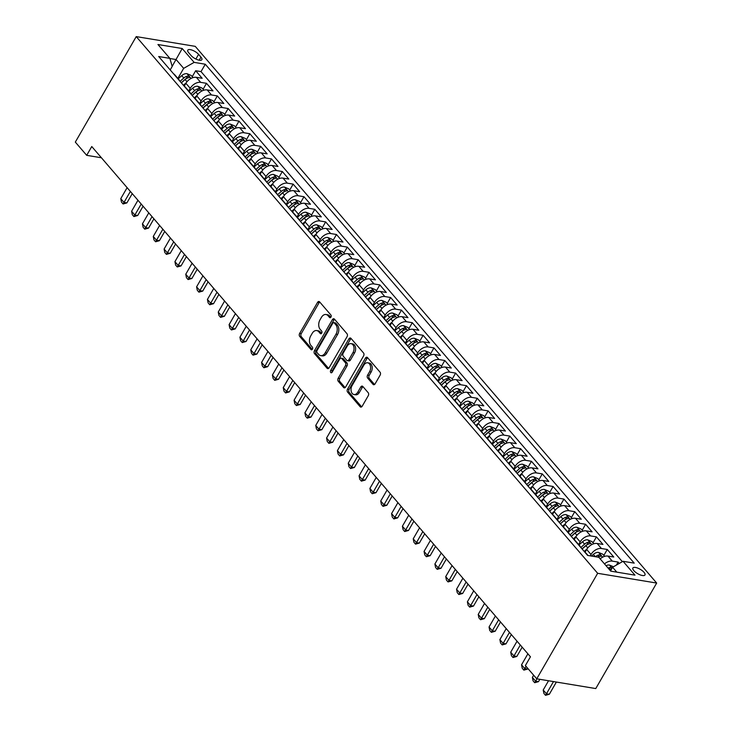 <?xml version="1.0" encoding="UTF-8"?>
<svg xmlns="http://www.w3.org/2000/svg" width="732" height="732" viewBox="0 0 732 732"><rect width="100%" height="100%" fill="white"/><g stroke="black" fill="none" stroke-linecap="round" stroke-linejoin="round"><path stroke-width="1.1" d="M330.965 317.102A1.501 1.007 -80.6 0 0 330.919 315.025L319.619 301.886A2.141 1.437 -80.6 0 0 318.969 301.502A2.141 1.437 -80.6 0 0 317.56 302.38L299.626 333.444A2.141 1.437 -80.6 0 0 299.69 336.409L310.99 349.548A1.501 1.007 -80.6 0 0 311.439 349.814A1.501 1.007 -80.6 0 0 312.427 349.201A1.501 1.007 -80.6 0 0 312.381 347.133L310.917 345.431A6.844 4.593 -80.6 0 1 310.707 335.951L312.198 333.362A6.844 4.593 -80.6 0 1 316.718 330.562A6.844 4.593 -80.6 0 1 318.795 331.797L320.25 333.49A1.501 1.007 -80.6 0 0 320.708 333.765A1.501 1.007 -80.6 0 0 321.696 333.152A1.501 1.007 -80.6 0 0 321.65 331.074L320.186 329.373A6.844 4.593 -80.6 0 1 319.976 319.893L321.467 317.304A6.844 4.593 -80.6 0 1 325.987 314.513A6.844 4.593 -80.6 0 1 328.064 315.739L329.519 317.441A1.501 1.007 -80.6 0 0 329.976 317.715A1.501 1.007 -80.6 0 0 330.965 317.102M644.032 572.323A6.972 2.535 30 0 0 637.728 568.096A6.972 2.535 30 0 0 632.887 567.986A6.972 2.535 30 0 0 633.821 570.631A6.972 2.535 30 0 0 640.116 574.858A6.972 2.535 30 0 0 644.965 574.968A6.972 2.535 30 0 0 644.032 572.323M373.036 384.355A2.141 1.437 -80.6 0 0 373.686 384.739A2.141 1.437 -80.6 0 0 375.095 383.87L380.128 375.15A2.141 1.437 -80.6 0 0 380.064 372.185L367.519 357.6A2.141 1.437 -80.6 0 0 366.869 357.216A2.141 1.437 -80.6 0 0 365.46 358.085L347.517 389.159A2.141 1.437 -80.6 0 0 347.59 392.114L360.135 406.708A2.141 1.437 -80.6 0 0 360.785 407.093A2.141 1.437 -80.6 0 0 362.194 406.223L368.269 395.692A2.141 1.437 -80.6 0 0 368.205 392.727L362.834 386.487A2.141 1.437 -80.6 0 0 362.184 386.103A2.141 1.437 -80.6 0 0 360.775 386.972L357.765 392.196A5.719 3.834 -80.6 0 1 353.986 394.53A5.719 3.834 -80.6 0 1 352.074 385.581L363.877 365.122A5.719 3.834 -80.6 0 1 367.656 362.788A5.719 3.834 -80.6 0 1 369.568 371.737L367.601 375.15A2.141 1.437 -80.6 0 0 367.665 378.115L373.036 384.355L374.418 384.584M136.234 36.6L75.323 142.1L86.687 155.33L91.765 146.537L530.444 656.787L525.375 665.58L536.748 678.811L597.66 573.302L136.234 36.6L195.252 46.354L656.677 583.056L597.66 573.302M347.069 336.693A2.141 1.437 -80.6 0 0 346.995 333.728L334.451 319.134A2.141 1.437 -80.6 0 0 333.801 318.749A2.141 1.437 -80.6 0 0 332.392 319.628L314.458 350.692A2.141 1.437 -80.6 0 0 314.522 353.657L327.067 368.251A2.141 1.437 -80.6 0 0 327.716 368.635A2.141 1.437 -80.6 0 0 329.125 367.757L347.069 336.693M350.985 338.367L363.53 352.961A2.141 1.437 -80.6 0 1 363.594 355.926L345.66 386.99A2.141 1.437 -80.6 0 1 344.25 387.868A2.141 1.437 -80.6 0 1 343.601 387.475L338.23 381.235A2.141 1.437 -80.6 0 1 338.166 378.27L345.44 365.671A2.141 1.437 -80.6 0 0 345.376 362.706L341.807 358.57A2.141 1.437 -80.6 0 0 341.167 358.186A2.141 1.437 -80.6 0 0 339.749 359.055L332.182 372.176A1.501 1.007 -80.6 0 1 331.193 372.789A1.501 1.007 -80.6 0 1 330.69 370.438L348.926 338.861A2.141 1.437 -80.6 0 1 350.335 337.983A2.141 1.437 -80.6 0 1 350.985 338.367M619.281 563.439L618.11 562.075L616.344 565.122M604.495 563.914A8.72 5.636 -40.7 0 1 612.281 561.115L607.953 556.073L613.773 557.034L607.276 549.476L603.845 555.423M590.221 555.863L591.008 554.49A8.72 5.636 -40.7 0 1 601.448 548.515L597.12 543.473L602.939 544.434L596.443 536.876L593.012 542.824M578.637 544.562L580.174 541.89A8.72 5.636 -40.7 0 1 590.623 535.916L586.286 530.874L592.106 531.835L585.609 524.277L582.178 530.224M567.803 531.963L569.35 529.3A8.72 5.636 -40.7 0 1 579.79 523.316L575.453 518.274L581.281 519.244L574.776 511.677L571.344 517.625M556.979 519.363L558.516 516.701A8.72 5.636 -40.7 0 1 568.956 510.716L564.628 505.675L570.448 506.645L563.951 499.078L560.511 505.025M546.145 506.764L547.682 504.101A8.72 5.636 -40.7 0 1 558.123 498.117L553.795 493.084L559.614 494.045L553.118 486.487L549.686 492.426M535.312 494.164L536.849 491.501A8.72 5.636 -40.7 0 1 547.289 485.517L542.961 480.485L548.78 481.446L542.284 473.888L538.853 479.826M524.478 481.564L526.024 478.902A8.72 5.636 -40.7 0 1 536.464 472.918L532.127 467.885L537.956 468.846L531.45 461.288L528.019 467.226M513.644 468.974L515.191 466.302A8.72 5.636 -40.7 0 1 525.631 460.327L521.294 455.286L527.122 456.246L520.626 448.689L517.185 454.636M502.82 456.375L504.357 453.703A8.72 5.636 -40.7 0 1 514.797 447.728L510.469 442.686L516.289 443.647L509.792 436.089L506.361 442.037M491.986 443.775L493.524 441.103A8.72 5.636 -40.7 0 1 503.964 435.128L499.636 430.087L505.455 431.047L498.959 423.489L495.527 429.437M481.153 431.175L482.69 428.504A8.72 5.636 -40.7 0 1 493.139 422.529L488.802 417.487L494.622 418.448L488.125 410.89L484.694 416.837M470.319 418.576L471.866 415.904A8.72 5.636 -40.7 0 1 482.306 409.929L477.969 404.887L483.797 405.848L477.291 398.29L473.86 404.238M459.495 405.976L461.032 403.305A8.72 5.636 -40.7 0 1 471.472 397.33L467.144 392.288L472.964 393.249L466.467 385.691L463.027 391.638M448.661 393.377L450.198 390.714A8.72 5.636 -40.7 0 1 460.638 384.73L456.31 379.688L462.13 380.649L455.633 373.091L452.202 379.039M437.828 380.777L439.365 378.115A8.72 5.636 -40.7 0 1 449.805 372.13L445.477 367.089L451.296 368.059L444.8 360.492L441.369 366.439M426.994 368.178L428.531 365.515A8.72 5.636 -40.7 0 1 438.98 359.531L434.643 354.498L440.472 355.459L433.966 347.901L430.535 353.84M416.16 355.578L417.707 352.916A8.72 5.636 -40.7 0 1 428.147 346.931L423.81 341.899L429.638 342.86L423.133 335.302L419.701 341.24M405.336 342.979L406.873 340.316A8.72 5.636 -40.7 0 1 417.313 334.332L412.985 329.299L418.805 330.26L412.308 322.702L408.877 328.641M394.502 330.388L396.039 327.716A8.72 5.636 -40.7 0 1 406.48 321.741L402.152 316.7L407.971 317.661L401.475 310.103L398.043 316.05M383.669 317.789L385.206 315.117A8.72 5.636 -40.7 0 1 395.655 309.142L391.318 304.1L397.137 305.061L390.641 297.503L387.21 303.451M372.835 305.189L374.381 302.517A8.72 5.636 -40.7 0 1 384.822 296.542L380.484 291.501L386.313 292.461L379.807 284.904L376.376 290.851M362.001 292.59L363.548 289.918A8.72 5.636 -40.7 0 1 373.988 283.943L369.651 278.901L375.479 279.862L368.983 272.304L365.543 278.252M351.177 279.99L352.714 277.318A8.72 5.636 -40.7 0 1 363.154 271.343L358.826 266.302L364.646 267.262L358.149 259.704L354.718 265.652M340.343 267.39L341.881 264.719A8.72 5.636 -40.7 0 1 352.321 258.744L347.993 253.702L353.812 254.663L347.316 247.105L343.884 253.052M329.51 254.791L331.047 252.128A8.72 5.636 -40.7 0 1 341.496 246.144L337.159 241.103L342.979 242.063L336.482 234.505L333.051 240.453M318.676 242.191L320.223 239.529A8.72 5.636 -40.7 0 1 330.663 233.545L326.326 228.503L332.154 229.473L325.649 221.906L322.217 227.853M307.852 229.592L309.389 226.929A8.72 5.636 -40.7 0 1 319.829 220.945L315.501 215.913L321.321 216.873L314.824 209.315L311.384 215.254M297.018 216.992L298.555 214.33A8.72 5.636 -40.7 0 1 308.995 208.345L304.668 203.313L310.487 204.274L303.99 196.716L300.559 202.654M286.185 204.393L287.722 201.73A8.72 5.636 -40.7 0 1 298.162 195.746L293.834 190.713L299.653 191.674L293.157 184.116L289.726 190.055M275.351 191.802L276.897 189.13A8.72 5.636 -40.7 0 1 287.337 183.156L283 178.114L288.829 179.075L282.323 171.517L278.892 177.464M264.517 179.203L266.064 176.531A8.72 5.636 -40.7 0 1 276.504 170.556L272.167 165.514L277.995 166.475L271.499 158.917L268.058 164.865M253.693 166.603L255.23 163.931A8.72 5.636 -40.7 0 1 265.67 157.956L261.342 152.915L267.162 153.876L260.665 146.318L257.234 152.265M242.859 154.004L244.397 151.332A8.72 5.636 -40.7 0 1 254.837 145.357L250.509 140.315L256.328 141.276L249.832 133.718L246.4 139.666M232.026 141.404L233.563 138.732A8.72 5.636 -40.7 0 1 244.012 132.757L239.675 127.716L245.495 128.676L238.998 121.119L235.567 127.066M221.192 128.805L222.738 126.133A8.72 5.636 -40.7 0 1 233.179 120.158L228.841 115.116L234.67 116.077L228.164 108.519L224.733 114.466M210.368 116.205L211.905 113.542A8.72 5.636 -40.7 0 1 222.345 107.558L218.017 102.517L223.836 103.477L217.34 95.919L213.9 101.867M199.534 103.605L201.071 100.943A8.72 5.636 -40.7 0 1 211.511 94.959L207.183 89.917L213.003 90.887L206.506 83.32L200.678 82.359A8.72 5.636 139.3 0 0 190.238 88.343L188.7 91.006M203.075 89.267L206.506 83.32M597.12 543.473A8.72 5.636 139.3 0 0 586.68 549.457L584.996 552.367M586.286 530.874A8.72 5.636 139.3 0 0 575.846 536.858L574.163 539.768M575.453 518.274A8.72 5.636 139.3 0 0 565.013 524.258L563.329 527.168M564.628 505.675A8.72 5.636 139.3 0 0 554.179 511.659L552.495 514.569M553.795 493.084A8.72 5.636 139.3 0 0 543.354 499.059L541.671 501.969M542.961 480.485A8.72 5.636 139.3 0 0 532.521 486.46L530.837 489.379M532.127 467.885A8.72 5.636 139.3 0 0 521.687 473.86L520.004 476.779M521.294 455.286A8.72 5.636 139.3 0 0 510.854 461.261L509.17 464.18M510.469 442.686A8.72 5.636 139.3 0 0 500.02 448.661L498.346 451.58M499.636 430.087A8.72 5.636 139.3 0 0 489.196 436.062L487.512 438.98M488.802 417.487A8.72 5.636 139.3 0 0 478.362 423.471L476.678 426.381M477.969 404.887A8.72 5.636 139.3 0 0 467.528 410.872L465.845 413.781M467.144 392.288A8.72 5.636 139.3 0 0 456.695 398.272L455.011 401.182M456.31 379.688A8.72 5.636 139.3 0 0 445.87 385.673L444.187 388.582M445.477 367.089A8.72 5.636 139.3 0 0 435.037 373.073L433.353 375.983M434.643 354.498A8.72 5.636 139.3 0 0 424.203 360.473L422.52 363.383M423.81 341.899A8.72 5.636 139.3 0 0 413.37 347.874L411.686 350.793M412.985 329.299A8.72 5.636 139.3 0 0 402.536 335.274L400.862 338.193M402.152 316.7A8.72 5.636 139.3 0 0 391.712 322.675L390.028 325.594M391.318 304.1A8.72 5.636 139.3 0 0 380.878 310.075L379.194 312.994M380.484 291.501A8.72 5.636 139.3 0 0 370.044 297.476L368.361 300.395M369.651 278.901A8.72 5.636 139.3 0 0 359.211 284.885L357.527 287.795M358.826 266.302A8.72 5.636 139.3 0 0 348.377 272.286L346.703 275.195M347.993 253.702A8.72 5.636 139.3 0 0 337.553 259.686L335.869 262.596M337.159 241.103A8.72 5.636 139.3 0 0 326.719 247.087L325.035 249.996M326.326 228.503A8.72 5.636 139.3 0 0 315.885 234.487L314.202 237.397M315.501 215.913A8.72 5.636 139.3 0 0 305.052 221.888L303.368 224.797M304.668 203.313A8.72 5.636 139.3 0 0 294.227 209.288L292.544 212.207M293.834 190.713A8.72 5.636 139.3 0 0 283.394 196.688L281.71 199.607M283 178.114A8.72 5.636 139.3 0 0 272.56 184.089L270.877 187.008M272.167 165.514A8.72 5.636 139.3 0 0 261.727 171.489L260.043 174.408M261.342 152.915A8.72 5.636 139.3 0 0 250.893 158.89L249.219 161.809M250.509 140.315A8.72 5.636 139.3 0 0 240.069 146.299L238.385 149.209M239.675 127.716A8.72 5.636 139.3 0 0 229.235 133.7L227.551 136.61M228.841 115.116A8.72 5.636 139.3 0 0 218.401 121.1L216.718 124.01M218.017 102.517A8.72 5.636 139.3 0 0 207.568 108.501L205.884 111.41M207.183 89.917A8.72 5.636 139.3 0 0 196.743 95.901L195.06 98.811M188.691 52.722L191.07 55.495A6.753 2.452 30 0 0 197.173 59.594A6.753 2.452 30 0 0 201.867 59.695A6.753 2.452 30 0 0 200.961 57.133L198.582 54.36A6.753 2.452 30 0 0 192.479 50.27A6.753 2.452 30 0 0 187.785 50.169A6.753 2.452 30 0 0 188.691 52.722M616.802 572.14L612.602 567.263L623.042 561.288L634.214 563.137L205.28 64.224L194.117 62.376L183.668 68.36L177.867 78.406M623.042 561.288L634.964 575.142L610.717 571.143L598.794 557.281L587.631 555.432L158.698 56.529L169.87 58.368L157.947 44.515L182.204 48.522L194.117 62.376M622.356 561.682L201.016 71.608L195.673 70.73L202.169 78.287L196.35 77.327A8.72 5.636 139.3 0 0 185.91 83.302L184.226 86.211M179.688 80.932A8.72 5.636 139.3 0 0 178.983 79.706A8.72 5.636 139.3 0 0 177.876 78.827M178.983 79.706L174.646 74.664A8.72 5.636 139.3 0 0 173.539 73.786M211.511 94.959L217.34 95.919M222.345 107.558L228.164 108.519M233.179 120.158L238.998 121.119M244.012 132.757L249.832 133.718M254.837 145.357L260.665 146.318M265.67 157.956L271.499 158.917M276.504 170.556L282.323 171.517M287.337 183.156L293.157 184.116M298.162 195.746L303.99 196.716M308.995 208.345L314.824 209.315M319.829 220.945L325.649 221.906M330.663 233.545L336.482 234.505M341.496 246.144L347.316 247.105M352.321 258.744L358.149 259.704M363.154 271.343L368.983 272.304M373.988 283.943L379.807 284.904M384.822 296.542L390.641 297.503M395.655 309.142L401.475 310.103M406.48 321.741L412.308 322.702M417.313 334.332L423.133 335.302M428.147 346.931L433.966 347.901M438.98 359.531L444.8 360.492M449.805 372.13L455.633 373.091M460.638 384.73L466.467 385.691M471.472 397.33L477.291 398.29M482.306 409.929L488.125 410.89M493.139 422.529L498.959 423.489M503.964 435.128L509.792 436.089M514.797 447.728L520.626 448.689M525.631 460.327L531.45 461.288M536.464 472.918L542.284 473.888M547.289 485.517L553.118 486.487M558.123 498.117L563.951 499.078M568.956 510.716L574.776 511.677M579.79 523.316L585.609 524.277M590.623 535.916L596.443 536.876M601.448 548.515L607.276 549.476M612.281 561.115L618.11 562.075M612.602 567.263L610.506 570.896M183.668 68.36L176.092 59.539L169.906 58.514M172.157 66.356L182.204 48.522M170.199 69.906L172.185 66.456L169.87 58.368M536.748 678.811L595.766 688.565L656.677 583.056M86.687 155.33L101.419 157.764M192.242 76.668L195.673 70.73M201.016 71.608L205.28 64.224M188.7 91.427A8.72 5.636 -40.7 0 1 189.817 92.305L185.48 87.264A8.72 5.636 139.3 0 0 184.373 86.385M199.534 104.026A8.72 5.636 -40.7 0 1 200.65 104.905L196.313 99.863A8.72 5.636 139.3 0 0 195.206 98.985M189.817 92.305A8.72 5.636 -40.7 0 1 190.521 93.531M210.368 116.626A8.72 5.636 -40.7 0 1 211.475 117.504L207.147 112.463A8.72 5.636 139.3 0 0 206.04 111.584M200.65 104.905A8.72 5.636 -40.7 0 1 201.346 106.131M221.201 129.225A8.72 5.636 -40.7 0 1 222.308 130.104L217.98 125.062A8.72 5.636 139.3 0 0 216.864 124.184M211.475 117.504A8.72 5.636 -40.7 0 1 212.179 118.73M232.035 141.825A8.72 5.636 -40.7 0 1 233.142 142.703L228.805 137.662A8.72 5.636 139.3 0 0 227.698 136.783M222.308 130.104A8.72 5.636 -40.7 0 1 223.013 131.33M242.859 154.415A8.72 5.636 -40.7 0 1 243.976 155.303L239.638 150.261A8.72 5.636 139.3 0 0 238.531 149.383M233.142 142.703A8.72 5.636 -40.7 0 1 233.847 143.93M253.693 167.015A8.72 5.636 -40.7 0 1 254.8 167.893L250.472 162.861A8.72 5.636 139.3 0 0 249.365 161.982M243.976 155.303A8.72 5.636 -40.7 0 1 244.671 156.529M264.527 179.615A8.72 5.636 -40.7 0 1 265.634 180.493L261.306 175.46A8.72 5.636 139.3 0 0 260.189 174.582M254.8 167.893A8.72 5.636 -40.7 0 1 255.505 169.129M275.36 192.214A8.72 5.636 -40.7 0 1 276.467 193.092L272.139 188.051A8.72 5.636 139.3 0 0 271.023 187.172M265.634 180.493A8.72 5.636 -40.7 0 1 266.338 181.728M286.194 204.814A8.72 5.636 -40.7 0 1 287.301 205.692L282.964 200.65A8.72 5.636 139.3 0 0 281.857 199.772M276.467 193.092A8.72 5.636 -40.7 0 1 277.172 194.328M297.018 217.413A8.72 5.636 -40.7 0 1 298.134 218.292L293.797 213.25A8.72 5.636 139.3 0 0 292.69 212.371M287.301 205.692A8.72 5.636 -40.7 0 1 288.005 206.918M307.852 230.013A8.72 5.636 -40.7 0 1 308.959 230.891L304.631 225.849A8.72 5.636 139.3 0 0 303.524 224.971M298.134 218.292A8.72 5.636 -40.7 0 1 298.83 219.518M318.685 242.612A8.72 5.636 -40.7 0 1 319.793 243.491L315.465 238.449A8.72 5.636 139.3 0 0 314.348 237.571M308.959 230.891A8.72 5.636 -40.7 0 1 309.663 232.117M329.519 255.212A8.72 5.636 -40.7 0 1 330.626 256.09L326.289 251.049A8.72 5.636 139.3 0 0 325.182 250.17M319.793 243.491A8.72 5.636 -40.7 0 1 320.497 244.717M340.343 267.811A8.72 5.636 -40.7 0 1 341.46 268.69L337.123 263.648A8.72 5.636 139.3 0 0 336.015 262.77M330.626 256.09A8.72 5.636 -40.7 0 1 331.331 257.316M351.177 280.411A8.72 5.636 -40.7 0 1 352.293 281.289L347.956 276.248A8.72 5.636 139.3 0 0 346.849 275.369M341.46 268.69A8.72 5.636 -40.7 0 1 342.155 269.916M362.011 293.001A8.72 5.636 -40.7 0 1 363.118 293.889L358.79 288.847A8.72 5.636 139.3 0 0 357.673 287.969M352.293 281.289A8.72 5.636 -40.7 0 1 352.989 282.515M372.844 305.601A8.72 5.636 -40.7 0 1 373.951 306.479L369.623 301.447A8.72 5.636 139.3 0 0 368.507 300.568M363.118 293.889A8.72 5.636 -40.7 0 1 363.822 295.115M383.678 318.2A8.72 5.636 -40.7 0 1 384.785 319.079L380.448 314.046A8.72 5.636 139.3 0 0 379.341 313.168M373.951 306.479A8.72 5.636 -40.7 0 1 374.656 307.715M394.502 330.8A8.72 5.636 -40.7 0 1 395.619 331.678L391.281 326.637A8.72 5.636 139.3 0 0 390.174 325.758M384.785 319.079A8.72 5.636 -40.7 0 1 385.49 320.314M405.336 343.4A8.72 5.636 -40.7 0 1 406.443 344.278L402.115 339.236A8.72 5.636 139.3 0 0 401.008 338.358M395.619 331.678A8.72 5.636 -40.7 0 1 396.314 332.914M416.169 355.999A8.72 5.636 -40.7 0 1 417.277 356.877L412.949 351.836A8.72 5.636 139.3 0 0 411.832 350.957M406.443 344.278A8.72 5.636 -40.7 0 1 407.148 345.504M427.003 368.599A8.72 5.636 -40.7 0 1 428.11 369.477L423.773 364.435A8.72 5.636 139.3 0 0 422.666 363.557M417.277 356.877A8.72 5.636 -40.7 0 1 417.981 358.104M437.828 381.198A8.72 5.636 -40.7 0 1 438.944 382.077L434.607 377.035A8.72 5.636 139.3 0 0 433.5 376.157M428.11 369.477A8.72 5.636 -40.7 0 1 428.815 370.703M448.661 393.798A8.72 5.636 -40.7 0 1 449.777 394.676L445.44 389.634A8.72 5.636 139.3 0 0 444.333 388.756M438.944 382.077A8.72 5.636 -40.7 0 1 439.648 383.303M459.495 406.397A8.72 5.636 -40.7 0 1 460.602 407.276L456.274 402.234A8.72 5.636 139.3 0 0 455.167 401.356M449.777 394.676A8.72 5.636 -40.7 0 1 450.473 395.902M470.328 418.997A8.72 5.636 -40.7 0 1 471.435 419.875L467.108 414.834A8.72 5.636 139.3 0 0 465.991 413.955M460.602 407.276A8.72 5.636 -40.7 0 1 461.306 408.502M481.162 431.596A8.72 5.636 -40.7 0 1 482.269 432.475L477.932 427.433A8.72 5.636 139.3 0 0 476.825 426.555M471.435 419.875A8.72 5.636 -40.7 0 1 472.14 421.101M491.986 444.187A8.72 5.636 -40.7 0 1 493.103 445.065L488.766 440.033A8.72 5.636 139.3 0 0 487.658 439.154M482.269 432.475A8.72 5.636 -40.7 0 1 482.974 433.701M502.82 456.786A8.72 5.636 -40.7 0 1 503.927 457.665L499.599 452.632A8.72 5.636 139.3 0 0 498.492 451.754M493.103 445.065A8.72 5.636 -40.7 0 1 493.798 446.3M513.654 469.386A8.72 5.636 -40.7 0 1 514.761 470.264L510.433 465.223A8.72 5.636 139.3 0 0 509.316 464.344M503.927 457.665A8.72 5.636 -40.7 0 1 504.632 458.9M524.487 481.985A8.72 5.636 -40.7 0 1 525.594 482.864L521.266 477.822A8.72 5.636 139.3 0 0 520.15 476.944M514.761 470.264A8.72 5.636 -40.7 0 1 515.465 471.499M535.321 494.585A8.72 5.636 -40.7 0 1 536.428 495.463L532.091 490.422A8.72 5.636 139.3 0 0 530.984 489.543M525.594 482.864A8.72 5.636 -40.7 0 1 526.299 484.09M546.145 507.184A8.72 5.636 -40.7 0 1 547.262 508.063L542.924 503.021A8.72 5.636 139.3 0 0 541.817 502.143M536.428 495.463A8.72 5.636 -40.7 0 1 537.132 496.689M556.979 519.784A8.72 5.636 -40.7 0 1 558.086 520.662L553.758 515.621A8.72 5.636 139.3 0 0 552.651 514.742M547.262 508.063A8.72 5.636 -40.7 0 1 547.957 509.289M567.812 532.384A8.72 5.636 -40.7 0 1 568.92 533.262L564.592 528.22A8.72 5.636 139.3 0 0 563.475 527.342M558.086 520.662A8.72 5.636 -40.7 0 1 558.791 521.889M578.646 544.983A8.72 5.636 -40.7 0 1 579.753 545.862L575.416 540.82A8.72 5.636 139.3 0 0 574.309 539.942M568.92 533.262A8.72 5.636 -40.7 0 1 569.624 534.488M588.043 555.506L586.25 553.419A8.72 5.636 139.3 0 0 585.143 552.541M579.753 545.862A8.72 5.636 -40.7 0 1 580.458 547.088M607.953 556.073A8.72 5.636 139.3 0 0 600.167 558.873M330.8 317.34L329.656 316.004A6.844 4.593 -80.6 0 0 327.579 314.778L325.987 314.513M316.718 330.562L318.31 330.827A6.844 4.593 -80.6 0 1 320.387 332.053L321.531 333.389M319.719 301.996A2.141 1.437 -80.6 0 0 319.152 302.636L301.218 333.71A2.141 1.437 -80.6 0 0 301.282 336.665L312.262 349.438M334.542 319.253A2.141 1.437 -80.6 0 0 333.984 319.893L316.05 350.957A2.141 1.437 -80.6 0 0 316.114 353.922L328.567 368.406M334.222 322.913A1.501 1.007 -80.6 0 0 333.774 322.647A1.501 1.007 -80.6 0 0 332.786 323.26L317.038 350.527A1.501 1.007 -80.6 0 0 317.084 352.604L318.63 354.398A6.844 4.593 -80.6 0 0 320.698 355.624A6.844 4.593 -80.6 0 0 325.218 352.824L335.979 334.185A6.844 4.593 -80.6 0 0 335.768 324.706L334.222 322.913L335.823 323.178A1.501 1.007 -80.6 0 0 335.366 322.913L333.774 322.647M320.698 355.624L322.3 355.889A6.844 4.593 -80.6 0 0 326.811 353.089L325.218 352.824M335.823 323.178L337.361 324.971A6.844 4.593 -80.6 0 1 337.58 334.451L326.811 353.089M345.101 387.631L339.822 381.5L338.23 381.235M341.167 358.186L342.759 358.442A2.141 1.437 -80.6 0 1 343.409 358.826L346.968 362.971A2.141 1.437 -80.6 0 1 347.032 365.936L339.758 378.536A2.141 1.437 -80.6 0 0 339.822 381.5M351.076 338.477A2.141 1.437 -80.6 0 0 350.518 339.117L332.282 370.703A1.501 1.007 -80.6 0 0 332.09 372.313M352.989 352.595A5.719 3.834 -80.6 0 0 351.076 343.647A5.719 3.834 -80.6 0 0 347.297 345.98L343.143 353.19A2.141 1.437 -80.6 0 0 343.207 356.155L346.767 360.29A2.141 1.437 -80.6 0 0 347.416 360.675A2.141 1.437 -80.6 0 0 348.825 359.805L352.989 352.595L354.581 352.861A5.719 3.834 -80.6 0 0 352.668 343.912L351.076 343.647M347.416 360.675L349.008 360.94A2.141 1.437 -80.6 0 0 350.418 360.071L348.825 359.805M354.581 352.861L350.418 360.071M367.656 362.788L369.257 363.054A5.719 3.834 -80.6 0 1 371.161 372.002L369.193 375.415A2.141 1.437 -80.6 0 0 369.267 378.38L374.537 384.51M353.986 394.53L355.578 394.795A5.719 3.834 -80.6 0 0 359.357 392.462L357.765 392.196M362.935 386.597A2.141 1.437 -80.6 0 0 362.367 387.237L359.357 392.462M367.61 357.71A2.141 1.437 -80.6 0 0 367.052 358.351L349.118 389.415A2.141 1.437 -80.6 0 0 349.182 392.379L361.635 406.864M193.038 77.601L191.198 75.46L186.925 73.676A5.774 3.733 139.3 0 0 181.746 75.625L178.205 78.8M186.257 82.743L183.421 85.278M181.362 82.881L185.105 79.532A5.774 3.733 -40.7 0 1 188.966 77.601C189.927 77.006 189.487 76.503 187.657 76.082A5.774 3.733 139.3 0 0 183.805 78.022L180.063 81.371M181.252 82.762L185.068 79.358A2.946 1.903 -40.7 0 1 186.203 78.617L187.657 76.082M188.966 77.601L189.542 77.327M127.121 187.657L120.771 198.656L124.019 202.435L130.369 191.436M126.892 202.91L123.086 203.972L124.019 202.435L126.892 202.91L132.254 193.632M123.086 203.972L121.466 202.078L120.771 198.656M203.871 90.201L202.032 88.06L197.759 86.275A5.774 3.733 139.3 0 0 192.58 88.224L189.039 91.399M197.082 95.343L194.255 97.878M192.196 95.48L195.938 92.131A5.774 3.733 -40.7 0 1 199.79 90.201C200.76 89.606 200.321 89.103 198.491 88.682A5.774 3.733 139.3 0 0 194.639 90.622L190.896 93.971M192.086 95.361L195.892 91.958A2.946 1.903 -40.7 0 1 197.036 91.216L198.491 88.682M199.79 90.201L200.376 89.926M137.955 200.257L131.604 211.255L134.853 215.034L141.203 204.036M137.726 215.501L133.919 216.571L134.853 215.034L137.726 215.501L143.079 206.223M133.919 216.571L132.291 214.677L131.604 211.255M214.705 102.8L212.866 100.659L208.593 98.875A5.774 3.733 139.3 0 0 203.414 100.824L199.863 103.999M207.915 107.943L205.079 110.477M203.02 108.08L206.772 104.731A5.774 3.733 -40.7 0 1 210.624 102.791C211.585 102.206 211.155 101.702 209.325 101.281A5.774 3.733 139.3 0 0 205.463 103.221L201.721 106.57M202.92 107.961L206.726 104.557A2.946 1.903 -40.7 0 1 207.861 103.816L209.325 101.281M210.624 102.791L211.2 102.526M148.779 212.856L142.438 223.846L145.686 227.634L152.036 216.635M148.559 228.1L144.753 229.171L145.686 227.634L148.559 228.1L153.912 218.822M144.753 229.171L143.124 227.277L142.438 223.846M225.538 115.4L223.69 113.259L219.417 111.465A5.774 3.733 139.3 0 0 214.238 113.423L210.697 116.598M218.749 120.533L215.913 123.077M213.854 120.679L217.596 117.33A5.774 3.733 -40.7 0 1 221.457 115.391C222.418 114.805 221.988 114.302 220.158 113.881A5.774 3.733 139.3 0 0 216.297 115.821L212.555 119.17M213.753 120.56L217.56 117.147A2.946 1.903 -40.7 0 1 218.694 116.415L220.158 113.881M221.457 115.391L222.034 115.125M159.613 225.456L153.272 236.445L156.52 240.224L162.861 229.235M159.393 240.7L155.577 241.77L156.52 240.224L159.393 240.7L164.746 231.422M155.577 241.77L153.958 239.876L153.272 236.445M236.363 127.999L234.524 125.858L230.251 124.065A5.774 3.733 139.3 0 0 225.072 126.023L221.531 129.198M229.583 133.132L226.746 135.676M224.687 133.279L228.43 129.93A5.774 3.733 -40.7 0 1 232.291 127.99C233.252 127.405 232.822 126.901 230.992 126.48A5.774 3.733 139.3 0 0 227.13 128.42L223.388 131.769M224.587 133.16L228.393 129.747A2.946 1.903 -40.7 0 1 229.528 129.015L230.992 126.48M232.291 127.99L232.868 127.725M170.446 238.056L164.096 249.045L167.354 252.824L173.694 241.835M170.217 253.299L166.411 254.37L167.354 252.824L170.217 253.299L175.579 244.021M166.411 254.37L164.792 252.476L164.096 249.045M247.196 140.599L245.357 138.449L241.084 136.664A5.774 3.733 139.3 0 0 235.905 138.623L232.364 141.788M240.416 145.732L237.58 148.276M235.521 145.878L239.263 142.53A5.774 3.733 -40.7 0 1 243.115 140.59C244.085 140.004 243.646 139.501 241.816 139.08A5.774 3.733 139.3 0 0 237.964 141.02L234.222 144.369M235.411 145.76L239.227 142.347A2.946 1.903 -40.7 0 1 240.361 141.605L241.816 139.08M243.115 140.59L243.701 140.324M181.28 250.655L174.93 261.644L178.178 265.423L184.528 254.434M181.051 265.899L177.245 266.96L178.178 265.423L181.051 265.899L186.413 256.621M177.245 266.96L175.616 265.075L174.93 261.644M258.03 153.189L256.191 151.048L251.918 149.264A5.774 3.733 139.3 0 0 246.739 151.222L243.189 154.388M251.241 158.332L248.404 160.866M246.355 158.478L250.097 155.129A5.774 3.733 -40.7 0 1 253.949 153.189C254.91 152.604 254.48 152.1 252.65 151.68A5.774 3.733 139.3 0 0 248.798 153.61L245.046 156.968M246.245 158.359L250.051 154.946A2.946 1.903 -40.7 0 1 251.195 154.205L252.65 151.68M253.949 153.189L254.535 152.924M192.113 263.255L185.763 274.244L189.012 278.023L195.362 267.034M191.885 278.499L188.078 279.56L189.012 278.023L191.885 278.499L197.237 269.22M188.078 279.56L186.45 277.675L185.763 274.244M268.864 165.789L267.024 163.648L262.742 161.864A5.774 3.733 139.3 0 0 257.563 163.822L254.022 166.988M262.074 170.931L259.238 173.466M257.179 171.078L260.921 167.729A5.774 3.733 -40.7 0 1 264.783 165.789C265.743 165.203 265.313 164.7 263.483 164.279A5.774 3.733 139.3 0 0 259.622 166.21L255.88 169.559M257.078 170.949L260.885 167.546A2.946 1.903 -40.7 0 1 262.019 166.805L263.483 164.279M264.783 165.789L265.359 165.514M202.938 275.854L196.597 286.843L199.845 290.622L206.186 279.633M202.718 291.098L198.912 292.16L199.845 290.622L202.718 291.098L208.071 281.82M198.912 292.16L197.283 290.275L196.597 286.843M279.697 178.388L277.849 176.247L273.576 174.463A5.774 3.733 139.3 0 0 268.397 176.421L264.856 179.587M272.908 183.531L270.071 186.065M268.013 183.677L271.755 180.328A5.774 3.733 -40.7 0 1 275.616 178.388C276.577 177.803 276.147 177.3 274.317 176.879A5.774 3.733 139.3 0 0 270.456 178.809L266.713 182.158M267.912 183.549L271.718 180.145A2.946 1.903 -40.7 0 1 272.853 179.404L274.317 176.879M275.616 178.388L276.193 178.114M213.771 288.454L207.421 299.443L210.679 303.222L217.02 292.233M213.543 303.698L209.736 304.759L210.679 303.222L213.543 303.698L218.905 294.42M209.736 304.759L208.117 302.874L207.421 299.443M290.522 190.988L288.683 188.847L284.409 187.063A5.774 3.733 139.3 0 0 279.231 189.021L275.69 192.187M283.742 196.13L280.905 198.665M278.846 196.277L282.589 192.919A5.774 3.733 -40.7 0 1 286.45 190.988C287.411 190.402 286.971 189.89 285.151 189.478A5.774 3.733 139.3 0 0 281.289 191.409L277.547 194.758M278.736 196.149L282.552 192.745A2.946 1.903 -40.7 0 1 283.687 192.004L285.151 189.478M286.45 190.988L287.026 190.713M224.605 301.044L218.255 312.042L221.503 315.821L227.853 304.832M224.376 316.297L220.57 317.359L221.503 315.821L224.376 316.297L229.738 307.019M220.57 317.359L218.95 315.474L218.255 312.042M301.355 203.588L299.516 201.446L295.243 199.662A5.774 3.733 139.3 0 0 290.064 201.62L286.523 204.786M294.566 208.73L291.739 211.264M289.68 208.867L293.422 205.518A5.774 3.733 -40.7 0 1 297.274 203.588C298.244 202.993 297.805 202.49 295.975 202.078A5.774 3.733 139.3 0 0 292.123 204.008L288.381 207.357M289.57 208.748L293.376 205.344A2.946 1.903 -40.7 0 1 294.52 204.603L295.975 202.078M297.274 203.588L297.86 203.313M235.439 313.644L229.089 324.642L232.337 328.421L238.687 317.423M235.21 328.897L231.404 329.958L232.337 328.421L235.21 328.897L240.563 319.619M231.404 329.958L229.775 328.064L229.089 324.642M312.189 216.187L310.35 214.046L306.077 212.262A5.774 3.733 139.3 0 0 300.898 214.211L297.348 217.386M305.4 221.329L302.563 223.864M300.504 221.467L304.256 218.118A5.774 3.733 -40.7 0 1 308.108 216.187C309.069 215.592 308.639 215.089 306.809 214.668A5.774 3.733 139.3 0 0 302.957 216.608L299.205 219.957M300.404 221.348L304.21 217.944A2.946 1.903 -40.7 0 1 305.345 217.203L306.809 214.668M308.108 216.187L308.684 215.913M246.263 326.243L239.922 337.242L243.17 341.021L249.52 330.022M246.043 341.496L242.237 342.558L243.17 341.021L246.043 341.496L251.396 332.218M242.237 342.558L240.608 340.664L239.922 337.242M323.022 228.787L321.183 226.645L316.901 224.861A5.774 3.733 139.3 0 0 311.722 226.81L308.181 229.985M316.233 233.929L313.397 236.463M311.338 234.066L315.08 230.717A5.774 3.733 -40.7 0 1 318.942 228.787C319.902 228.192 319.472 227.689 317.642 227.268A5.774 3.733 139.3 0 0 313.781 229.208L310.039 232.556M311.237 233.947L315.044 230.543A2.946 1.903 -40.7 0 1 316.178 229.802L317.642 227.268M318.942 228.787L319.518 228.512M257.097 338.843L250.756 349.841L254.004 353.62L260.345 342.622M256.877 354.087L253.062 355.157L254.004 353.62L256.877 354.087L262.23 344.809M253.062 355.157L251.442 353.263L250.756 349.841M333.856 241.386L332.008 239.245L327.735 237.461A5.774 3.733 139.3 0 0 322.556 239.41L319.015 242.585M327.067 246.528L324.23 249.063M322.172 246.666L325.914 243.317A5.774 3.733 -40.7 0 1 329.775 241.377C330.736 240.791 330.306 240.288 328.476 239.867A5.774 3.733 139.3 0 0 324.615 241.807L320.872 245.156M322.071 246.547L325.877 243.143A2.946 1.903 -40.7 0 1 327.012 242.402L328.476 239.867M329.775 241.377L330.352 241.112M267.93 351.442L261.58 362.432L264.838 366.22L271.179 355.221M267.702 366.686L263.895 367.757L264.838 366.22L267.702 366.686L273.063 357.408M263.895 367.757L262.276 365.863L261.58 362.432M344.68 253.986L342.841 251.845L338.568 250.051A5.774 3.733 139.3 0 0 333.389 252.009L329.848 255.184M337.9 259.119L335.064 261.663M333.005 259.265L336.747 255.916A5.774 3.733 -40.7 0 1 340.609 253.977C341.57 253.391 341.13 252.888 339.3 252.467A5.774 3.733 139.3 0 0 335.448 254.407L331.706 257.755M332.895 259.146L336.711 255.733A2.946 1.903 -40.7 0 1 337.845 255.001L339.3 252.467M340.609 253.977L341.185 253.711M278.764 364.042L272.414 375.031L275.662 378.81L282.012 367.821M278.535 379.286L274.729 380.356L275.662 378.81L278.535 379.286L283.897 370.008M274.729 380.356L273.1 378.462L272.414 375.031M355.514 266.585L353.675 264.444L349.402 262.651A5.774 3.733 139.3 0 0 344.223 264.609L340.673 267.784M348.725 271.718L345.888 274.262M343.839 271.865L347.581 268.516A5.774 3.733 -40.7 0 1 351.433 266.576C352.394 265.99 351.964 265.487 350.134 265.066A5.774 3.733 139.3 0 0 346.282 267.006L342.539 270.355M343.729 271.746L347.535 268.333A2.946 1.903 -40.7 0 1 348.679 267.601L350.134 265.066M351.433 266.576L352.019 266.311M289.598 376.641L283.247 387.631L286.496 391.41L292.846 380.42M289.369 391.885L285.562 392.956L286.496 391.41L289.369 391.885L294.722 382.607M285.562 392.956L283.934 391.062L283.247 387.631M366.348 279.185L364.509 277.035L360.236 275.25A5.774 3.733 139.3 0 0 355.057 277.208L351.506 280.374M359.558 284.318L356.722 286.862M354.663 284.464L358.406 281.115A5.774 3.733 -40.7 0 1 362.267 279.176C363.228 278.59 362.798 278.087 360.968 277.666A5.774 3.733 139.3 0 0 357.106 279.606L353.364 282.955M354.562 284.345L358.369 280.932A2.946 1.903 -40.7 0 1 359.503 280.191L360.968 277.666M362.267 279.176L362.843 278.91M300.422 389.241L294.081 400.23L297.329 404.009L303.679 393.02M300.202 404.485L296.396 405.546L297.329 404.009L300.202 404.485L305.555 395.207M296.396 405.546L294.767 403.661L294.081 400.23M377.181 291.775L375.333 289.634L371.06 287.85A5.774 3.733 139.3 0 0 365.881 289.808L362.34 292.974M370.392 296.918L367.555 299.452M365.497 297.064L369.239 293.715A5.774 3.733 -40.7 0 1 373.1 291.775C374.061 291.19 373.631 290.686 371.801 290.265A5.774 3.733 139.3 0 0 367.94 292.196L364.197 295.554M365.396 296.945L369.202 293.532A2.946 1.903 -40.7 0 1 370.337 292.791L371.801 290.265M373.1 291.775L373.677 291.51M311.256 401.841L304.915 412.83L308.163 416.609L314.504 405.62M311.027 417.084L307.22 418.146L308.163 416.609L311.027 417.084L316.389 407.806M307.22 418.146L305.601 416.261L304.915 412.83M388.006 304.375L386.167 302.234L381.894 300.449A5.774 3.733 139.3 0 0 376.715 302.408L373.174 305.573M381.226 309.517L378.389 312.052M376.33 309.663L380.073 306.315A5.774 3.733 -40.7 0 1 383.934 304.375C384.895 303.789 384.456 303.286 382.635 302.865A5.774 3.733 139.3 0 0 378.773 304.796L375.031 308.145M376.23 309.535L380.036 306.132A2.946 1.903 -40.7 0 1 381.171 305.39L382.635 302.865M383.934 304.375L384.51 304.1M322.089 414.44L315.739 425.429L318.987 429.208L325.337 418.219M321.86 429.684L318.054 430.745L318.987 429.208L321.86 429.684L327.222 420.406M318.054 430.745L316.434 428.861L315.739 425.429M398.839 316.974L397 314.833L392.727 313.049A5.774 3.733 139.3 0 0 387.548 315.007L384.007 318.173M392.05 322.117L389.223 324.651M387.164 322.263L390.906 318.914A5.774 3.733 -40.7 0 1 394.758 316.974C395.728 316.389 395.289 315.885 393.459 315.465A5.774 3.733 139.3 0 0 389.607 317.395L385.865 320.744M387.054 322.135L390.87 318.731A2.946 1.903 -40.7 0 1 392.004 317.99L393.459 315.465M394.758 316.974L395.344 316.7M332.923 427.04L326.573 438.029L329.821 441.808L336.171 430.819M332.694 442.284L328.888 443.345L329.821 441.808L332.694 442.284L338.056 433.005M328.888 443.345L327.259 441.46L326.573 438.029M409.673 329.574L407.834 327.433L403.561 325.649A5.774 3.733 139.3 0 0 398.382 327.607L394.832 330.773M402.884 334.716L400.047 337.251M397.988 334.863L401.74 331.505A5.774 3.733 -40.7 0 1 405.592 329.574C406.553 328.988 406.123 328.476 404.293 328.064A5.774 3.733 139.3 0 0 400.441 329.995L396.689 333.344M397.888 334.734L401.694 331.331A2.946 1.903 -40.7 0 1 402.829 330.59L404.293 328.064M405.592 329.574L406.178 329.299M343.756 439.63L337.406 450.628L340.655 454.407L347.005 443.418M343.528 454.883L339.721 455.945L340.655 454.407L343.528 454.883L348.88 445.605M339.721 455.945L338.093 454.06L337.406 450.628M420.507 342.173L418.667 340.032L414.385 338.248A5.774 3.733 139.3 0 0 409.206 340.206L405.665 343.372M413.717 347.316L410.881 349.85M408.822 347.453L412.564 344.104A5.774 3.733 -40.7 0 1 416.426 342.173C417.386 341.579 416.956 341.075 415.126 340.664A5.774 3.733 139.3 0 0 411.265 342.594L407.523 345.943M408.721 347.334L412.528 343.93A2.946 1.903 -40.7 0 1 413.662 343.189L415.126 340.664M416.426 342.173L417.002 341.899M354.581 452.23L348.24 463.228L351.488 467.007L357.829 456.009M354.361 467.483L350.555 468.544L351.488 467.007L354.361 467.483L359.714 458.205M350.555 468.544L348.926 466.65L348.24 463.228M431.34 354.773L429.492 352.632L425.219 350.848A5.774 3.733 139.3 0 0 420.04 352.797L416.499 355.972M424.551 359.915L421.714 362.45M419.656 360.053L423.398 356.704A5.774 3.733 -40.7 0 1 427.259 354.773C428.22 354.178 427.79 353.675 425.96 353.254A5.774 3.733 139.3 0 0 422.099 355.194L418.356 358.543M419.555 359.934L423.361 356.53A2.946 1.903 -40.7 0 1 424.496 355.789L425.96 353.254M427.259 354.773L427.836 354.498M365.414 464.829L359.064 475.827L362.322 479.606L368.663 468.608M365.186 480.082L361.379 481.144L362.322 479.606L365.186 480.082L370.548 470.804M361.379 481.144L359.76 479.25L359.064 475.827M442.165 367.373L440.325 365.231L436.052 363.447A5.774 3.733 139.3 0 0 430.873 365.396L427.332 368.571M435.384 372.515L432.548 375.049M430.489 372.652L434.232 369.303A5.774 3.733 -40.7 0 1 438.093 367.373C439.054 366.778 438.614 366.275 436.784 365.854A5.774 3.733 139.3 0 0 432.932 367.793L429.19 371.142M430.379 372.533L434.195 369.129A2.946 1.903 -40.7 0 1 435.33 368.388L436.784 365.854M438.093 367.373L438.669 367.098M376.248 477.429L369.898 488.427L373.146 492.206L379.496 481.208M376.019 492.673L372.213 493.743L373.146 492.206L376.019 492.673L381.381 483.394M372.213 493.743L370.593 491.849L369.898 488.427M452.998 379.972L451.159 377.831L446.886 376.047A5.774 3.733 139.3 0 0 441.707 377.996L438.166 381.171M446.209 385.114L443.382 387.649M441.323 385.252L445.065 381.903A5.774 3.733 -40.7 0 1 448.917 379.963C449.887 379.377 449.448 378.874 447.618 378.453A5.774 3.733 139.3 0 0 443.766 380.393L440.024 383.742M441.213 385.133L445.019 381.729A2.946 1.903 -40.7 0 1 446.163 380.988L447.618 378.453M448.917 379.963L449.503 379.698M387.082 490.028L380.732 501.017L383.98 504.806L390.33 493.807M386.853 505.272L383.046 506.343L383.98 504.806L386.853 505.272L392.206 495.994M383.046 506.343L381.418 504.449L380.732 501.017M463.832 392.572L461.993 390.43L457.72 388.637A5.774 3.733 139.3 0 0 452.541 390.595L448.99 393.77M457.043 397.705L454.206 400.248M452.147 397.851L455.899 394.502A5.774 3.733 -40.7 0 1 459.751 392.562C460.712 391.977 460.282 391.474 458.452 391.053A5.774 3.733 139.3 0 0 454.59 392.993L450.848 396.341M452.047 397.732L455.853 394.319A2.946 1.903 -40.7 0 1 456.988 393.587L458.452 391.053M459.751 392.562L460.327 392.297M397.906 502.628L391.565 513.617L394.813 517.396L401.163 506.407M397.686 517.872L393.88 518.942L394.813 517.396L397.686 517.872L403.039 508.594M393.88 518.942L392.251 517.048L391.565 513.617M474.665 405.171L472.817 403.03L468.544 401.237A5.774 3.733 139.3 0 0 463.365 403.195L459.824 406.37M467.876 410.304L465.04 412.848M462.981 410.451L466.723 407.102A5.774 3.733 -40.7 0 1 470.584 405.162C471.545 404.576 471.115 404.073 469.285 403.652A5.774 3.733 139.3 0 0 465.424 405.592L461.682 408.941M462.88 410.332L466.687 406.919A2.946 1.903 -40.7 0 1 467.821 406.187L469.285 403.652M470.584 405.162L471.161 404.897M408.74 515.227L402.399 526.216L405.647 529.995L411.988 519.006M408.52 530.471L404.705 531.542L405.647 529.995L408.52 530.471L413.873 521.193M404.705 531.542L403.085 529.648L402.399 526.216M485.49 417.771L483.651 415.63L479.378 413.836A5.774 3.733 139.3 0 0 474.199 415.794L470.658 418.96M478.71 422.904L475.873 425.448M473.814 423.05L477.557 419.701A5.774 3.733 -40.7 0 1 481.418 417.762C482.379 417.176 481.949 416.673 480.119 416.252A5.774 3.733 139.3 0 0 476.257 418.192L472.515 421.541M473.714 422.931L477.52 419.518A2.946 1.903 -40.7 0 1 478.655 418.777L480.119 416.252M481.418 417.762L481.995 417.496M419.573 527.827L413.223 538.816L416.471 542.595L422.822 531.606M419.345 543.071L415.538 544.132L416.471 542.595L419.345 543.071L424.706 533.793M415.538 544.132L413.919 542.247L413.223 538.816M496.323 430.361L494.484 428.22L490.211 426.436A5.774 3.733 139.3 0 0 485.032 428.394L481.491 431.56M489.534 435.503L486.707 438.038M484.648 435.65L488.39 432.301A5.774 3.733 -40.7 0 1 492.243 430.361C493.212 429.776 492.773 429.272 490.943 428.851A5.774 3.733 139.3 0 0 487.091 430.782L483.349 434.14M484.538 435.531L488.354 432.118A2.946 1.903 -40.7 0 1 489.488 431.377L490.943 428.851M492.243 430.361L492.828 430.096M430.407 540.426L424.057 551.416L427.305 555.195L433.655 544.205M430.178 555.67L426.372 556.732L427.305 555.195L430.178 555.67L435.54 546.392M426.372 556.732L424.743 554.847L424.057 551.416M507.157 442.961L505.318 440.82L501.045 439.035A5.774 3.733 139.3 0 0 495.866 440.993L492.316 444.159M500.368 448.103L497.531 450.638M495.482 448.249L499.224 444.9A5.774 3.733 -40.7 0 1 503.076 442.961C504.037 442.375 503.607 441.872 501.777 441.451A5.774 3.733 139.3 0 0 497.925 443.382L494.173 446.74M495.372 448.121L499.178 444.717A2.946 1.903 -40.7 0 1 500.322 443.976L501.777 441.451M503.076 442.961L503.662 442.686M441.24 553.026L434.89 564.015L438.139 567.794L444.489 556.805M441.012 568.27L437.205 569.331L438.139 567.794L441.012 568.27L446.364 558.992M437.205 569.331L435.577 567.446L434.89 564.015M517.991 455.56L516.152 453.419L511.869 451.635A5.774 3.733 139.3 0 0 506.69 453.593L503.149 456.759M511.201 460.703L508.365 463.237M506.306 460.849L510.048 457.5A5.774 3.733 -40.7 0 1 513.91 455.56C514.871 454.975 514.44 454.471 512.61 454.05A5.774 3.733 139.3 0 0 508.749 455.981L505.007 459.33M506.205 460.721L510.012 457.317A2.946 1.903 -40.7 0 1 511.146 456.576L512.61 454.05M513.91 455.56L514.486 455.286M452.065 565.626L445.724 576.615L448.972 580.394L455.313 569.404M451.845 580.869L448.039 581.931L448.972 580.394L451.845 580.869L457.198 571.591M448.039 581.931L446.41 580.046L445.724 576.615M528.824 468.16L526.976 466.019L522.703 464.234A5.774 3.733 139.3 0 0 517.524 466.192L513.983 469.358M522.035 473.302L519.198 475.837M517.14 473.448L520.882 470.09A5.774 3.733 -40.7 0 1 524.743 468.16C525.704 467.574 525.274 467.062 523.444 466.65A5.774 3.733 139.3 0 0 519.583 468.581L515.84 471.93M517.039 473.32L520.845 469.917A2.946 1.903 -40.7 0 1 521.98 469.175L523.444 466.65M524.743 468.16L525.32 467.885M462.899 578.216L456.548 589.214L459.806 592.993L466.147 582.004M462.67 593.469L458.863 594.53L459.806 592.993L462.67 593.469L468.032 584.191M458.863 594.53L457.244 592.646L456.548 589.214M539.649 480.759L537.81 478.618L533.537 476.834A5.774 3.733 139.3 0 0 528.358 478.792L524.817 481.958M532.869 485.902L530.032 488.436M527.973 486.039L531.716 482.69A5.774 3.733 -40.7 0 1 535.577 480.759C536.538 480.165 536.098 479.661 534.278 479.25A5.774 3.733 139.3 0 0 530.416 481.18L526.674 484.529M527.864 485.92L531.679 482.516A2.946 1.903 -40.7 0 1 532.814 481.775L534.278 479.25M535.577 480.759L536.153 480.485M473.732 590.816L467.382 601.814L470.63 605.593L476.98 594.594M473.503 606.069L469.697 607.13L470.63 605.593L473.503 606.069L478.865 596.79M469.697 607.13L468.077 605.236L467.382 601.814M550.482 493.359L548.643 491.218L544.37 489.433A5.774 3.733 139.3 0 0 539.191 491.382L535.65 494.558M543.693 498.501L540.866 501.036M538.807 498.638L542.549 495.289A5.774 3.733 -40.7 0 1 546.401 493.359C547.371 492.764 546.932 492.261 545.102 491.84A5.774 3.733 139.3 0 0 541.25 493.78L537.508 497.129M538.697 498.519L542.504 495.116A2.946 1.903 -40.7 0 1 543.647 494.374L545.102 491.84M546.401 493.359L546.987 493.084M484.566 603.415L478.216 614.413L481.464 618.192L487.814 607.194M484.337 618.668L480.531 619.73L481.464 618.192L484.337 618.668L489.69 609.39M480.531 619.73L478.902 617.835L478.216 614.413M561.316 505.958L559.477 503.817L555.204 502.033A5.774 3.733 139.3 0 0 550.025 503.982L546.475 507.157M554.527 511.101L551.69 513.635M549.631 511.238L553.383 507.889A5.774 3.733 -40.7 0 1 557.235 505.958C558.196 505.364 557.766 504.86 555.936 504.439A5.774 3.733 139.3 0 0 552.084 506.379L548.332 509.728M549.531 511.119L553.337 507.715A2.946 1.903 -40.7 0 1 554.472 506.974L555.936 504.439M557.235 505.958L557.811 505.684M495.39 616.015L489.049 627.013L492.297 630.792L498.648 619.794M495.171 631.259L491.364 632.329L492.297 630.792L495.171 631.259L500.523 621.98M491.364 632.329L489.735 630.435L489.049 627.013M572.149 518.558L570.31 516.417L566.028 514.633A5.774 3.733 139.3 0 0 560.849 516.582L557.308 519.757M565.36 523.7L562.524 526.235M560.465 523.837L564.207 520.489A5.774 3.733 -40.7 0 1 568.069 518.549C569.029 517.963 568.599 517.46 566.769 517.039A5.774 3.733 139.3 0 0 562.908 518.979L559.166 522.328M560.364 523.719L564.171 520.315A2.946 1.903 -40.7 0 1 565.305 519.574L566.769 517.039M568.069 518.549L568.645 518.283M506.224 628.614L499.883 639.603L503.131 643.391L509.472 632.393M506.004 643.858L502.189 644.929L503.131 643.391L506.004 643.858L511.357 634.58M502.189 644.929L500.569 643.035L499.883 639.603M582.983 531.158L581.135 529.016L576.862 527.223A5.774 3.733 139.3 0 0 571.683 529.181L568.142 532.356M576.194 536.291L573.357 538.834M571.299 536.437L575.041 533.088A5.774 3.733 -40.7 0 1 578.902 531.148C579.863 530.563 579.433 530.059 577.603 529.639A5.774 3.733 139.3 0 0 573.742 531.578L569.999 534.927M571.198 536.318L575.004 532.905A2.946 1.903 -40.7 0 1 576.139 532.173L577.603 529.639M578.902 531.148L579.479 530.883M517.057 641.214L510.707 652.203L513.965 655.982L520.306 644.993M516.829 656.458L513.022 657.528L513.965 655.982L516.829 656.458L522.191 647.179M513.022 657.528L511.403 655.634L510.707 652.203M593.808 543.757L591.968 541.616L587.695 539.823A5.774 3.733 139.3 0 0 582.516 541.781L578.975 544.956M587.027 548.89L584.191 551.434M582.132 549.037L585.875 545.688A5.774 3.733 -40.7 0 1 589.727 543.748C590.697 543.162 590.257 542.659 588.427 542.238A5.774 3.733 139.3 0 0 584.575 544.178L580.833 547.527M582.022 548.918L585.838 545.505A2.946 1.903 -40.7 0 1 586.972 544.773L588.427 542.238M589.727 543.748L590.312 543.483M527.891 653.813L521.541 664.802L524.789 668.581L526.061 666.385M527.662 669.057L523.856 670.128L524.789 668.581L527.662 669.057L527.946 668.572M523.856 670.128L522.227 668.234L521.541 664.802M604.641 556.357L602.802 554.216L598.529 552.422A5.774 3.733 139.3 0 0 593.35 554.38L591.465 556.064M598.236 557.189A5.774 3.733 -40.7 0 1 600.56 556.347C601.521 555.762 601.091 555.259 599.261 554.838A5.774 3.733 139.3 0 0 595.455 556.732M600.56 556.347L601.146 556.082M533.646 675.206L532.374 677.402L535.623 681.181L536.977 678.848M538.496 681.657L534.689 682.718L535.623 681.181L538.496 681.657L539.841 679.323M534.689 682.718L533.061 680.833L532.374 677.402M613.498 566.751L609.363 565.022A5.774 3.733 139.3 0 0 606.041 565.699M609.399 569.606A5.774 3.733 -40.7 0 1 611.394 568.947C612.355 568.361 611.925 567.858 610.095 567.437A5.774 3.733 139.3 0 0 608.1 568.096M548.543 680.76L543.208 690.002L546.456 693.78L553.502 681.574M549.329 694.256L545.523 695.318L546.456 693.78L549.329 694.256L556.375 682.05M545.523 695.318L543.894 693.433L543.208 690.002M591.008 554.49L586.68 549.457M580.174 541.89L575.846 536.858M569.35 529.3L565.013 524.258M558.516 516.701L554.179 511.659M547.682 504.101L543.354 499.059M536.849 491.501L532.521 486.46M526.024 478.902L521.687 473.86M515.191 466.302L510.854 461.261M504.357 453.703L500.02 448.661M493.524 441.103L489.196 436.062M482.69 428.504L478.362 423.471M471.866 415.904L467.528 410.872M461.032 403.305L456.695 398.272M450.198 390.714L445.87 385.673M439.365 378.115L435.037 373.073M428.531 365.515L424.203 360.473M417.707 352.916L413.37 347.874M406.873 340.316L402.536 335.274M396.039 327.716L391.712 322.675M385.206 315.117L380.878 310.075M374.381 302.517L370.044 297.476M363.548 289.918L359.211 284.885M352.714 277.318L348.377 272.286M341.881 264.719L337.553 259.686M331.047 252.128L326.719 247.087M320.223 239.529L315.885 234.487M309.389 226.929L305.052 221.888M298.555 214.33L294.227 209.288M287.722 201.73L283.394 196.688M276.897 189.13L272.56 184.089M266.064 176.531L261.727 171.489M255.23 163.931L250.893 158.89M244.397 151.332L240.069 146.299M233.563 138.732L229.235 133.7M222.738 126.133L218.401 121.1M211.905 113.542L207.568 108.501M201.071 100.943L196.743 95.901M190.238 88.343L185.91 83.302M200.678 82.359L196.35 77.327M195.892 59.027L198.582 54.36M199.196 60.189L200.961 57.133M329.656 316.004L328.064 315.739M321.22 333.655L320.25 333.49M320.387 332.053L318.795 331.797M311.96 349.704L310.99 349.548M301.282 336.665L299.69 336.409M301.218 333.71L299.626 333.444M319.152 302.636L317.56 302.38M330.489 317.606L329.519 317.441M328.448 368.48L327.067 368.251M316.114 353.922L314.522 353.657M316.05 350.957L314.458 350.692M333.984 319.893L332.392 319.628M337.58 334.451L335.979 334.185M337.361 324.971L335.768 324.706M344.982 387.713L343.601 387.475M339.758 378.536L338.166 378.27M347.032 365.936L345.44 365.671M346.968 362.971L345.376 362.706M343.409 358.826L341.807 358.57M332.282 370.703L330.69 370.438M350.518 339.117L348.926 338.861M369.267 378.38L367.665 378.115M369.193 375.415L367.601 375.15M371.161 372.002L369.568 371.737M362.367 387.237L360.775 386.972M361.517 406.937L360.135 406.708M349.182 392.379L347.59 392.114M349.118 389.415L347.517 389.159M367.052 358.351L365.46 358.085M191.061 78.406L187.035 73.722M183.805 78.022L181.746 75.625M186.999 81.737L185.105 79.532M201.895 91.006L197.869 86.312M194.639 90.622L192.58 88.224M197.823 94.337L195.938 92.131M212.728 103.605L208.693 98.912M205.463 103.221L203.414 100.824M208.657 106.927L206.772 104.731M223.562 116.205L219.527 111.511M216.297 115.821L214.238 113.423M219.49 119.526L217.596 117.33M234.396 128.805L230.36 124.111M227.13 128.42L225.072 126.023M230.324 132.126L228.43 129.93M245.22 141.404L241.194 136.71M237.964 141.02L235.905 138.623M241.157 144.726L239.263 142.53M256.054 154.004L252.018 149.31M248.798 153.61L246.739 151.222M251.982 157.325L250.097 155.129M266.887 166.603L262.852 161.909M259.622 166.21L257.563 163.822M262.815 169.925L260.921 167.729M277.721 179.194L273.686 174.509M270.456 178.809L268.397 176.421M273.649 182.524L271.755 180.328M288.554 191.793L284.519 187.108M281.289 191.409L279.231 189.021M284.483 195.124L282.589 192.919M299.379 204.393L295.353 199.708M292.123 204.008L290.064 201.62M295.307 207.723L293.422 205.518M310.212 216.992L306.177 212.307M302.957 216.608L300.898 214.211M306.141 220.323L304.256 218.118M321.046 229.592L317.011 224.898M313.781 229.208L311.722 226.81M316.974 232.922L315.08 230.717M331.88 242.191L327.845 237.497M324.615 241.807L322.556 239.41M327.808 245.513L325.914 243.317M342.704 254.791L338.678 250.097M335.448 254.407L333.389 252.009M338.642 258.112L336.747 255.916M353.538 267.39L349.503 262.697M346.282 267.006L344.223 264.609M349.466 270.712L347.581 268.516M364.371 279.99L360.336 275.296M357.106 279.606L355.057 277.208M360.3 283.311L358.406 281.115M375.205 292.59L371.17 287.896M367.94 292.196L365.881 289.808M371.133 295.911L369.239 293.715M386.038 305.189L382.003 300.495M378.773 304.796L376.715 302.408M381.967 308.511L380.073 306.315M396.863 317.78L392.837 313.095M389.607 317.395L387.548 315.007M392.791 321.11L390.906 318.914M407.697 330.379L403.661 325.694M400.441 329.995L398.382 327.607M403.625 333.71L401.74 331.505M418.53 342.979L414.495 338.294M411.265 342.594L409.206 340.206M414.458 346.309L412.564 344.104M429.364 355.578L425.329 350.893M422.099 355.194L420.04 352.797M425.292 358.909L423.398 356.704M440.188 368.178L436.162 363.484M432.932 367.793L430.873 365.396M436.126 371.508L434.232 369.303M451.022 380.777L446.996 376.083M443.766 380.393L441.707 377.996M446.95 384.099L445.065 381.903M461.855 393.377L457.82 388.683M454.59 392.993L452.541 390.595M457.784 396.698L455.899 394.502M472.689 405.976L468.654 401.282M465.424 405.592L463.365 403.195M468.617 409.298L466.723 407.102M483.523 418.576L479.487 413.882M476.257 418.192L474.199 415.794M479.451 421.897L477.557 419.701M494.347 431.175L490.321 426.482M487.091 430.782L485.032 428.394M490.284 434.497L488.39 432.301M505.181 443.775L501.146 439.081M497.925 443.382L495.866 440.993M501.109 447.096L499.224 444.9M516.014 456.365L511.979 451.681M508.749 455.981L506.69 453.593M511.942 459.696L510.048 457.5M526.848 468.965L522.813 464.28M519.583 468.581L517.524 466.192M522.776 472.296L520.882 470.09M537.681 481.564L533.646 476.88M530.416 481.18L528.358 478.792M533.61 484.895L531.716 482.69M548.506 494.164L544.48 489.479M541.25 493.78L539.191 491.382M544.434 497.495L542.549 495.289M559.339 506.764L555.304 502.07M552.084 506.379L550.025 503.982M555.268 510.094L553.383 507.889M570.173 519.363L566.138 514.669M562.908 518.979L560.849 516.582M566.101 522.685L564.207 520.489M581.007 531.963L576.972 527.269M573.742 531.578L571.683 529.181M576.935 535.284L575.041 533.088M591.831 544.562L587.805 539.868M584.575 544.178L582.516 541.781M587.769 547.884L585.875 545.688M602.665 557.162L598.63 552.468M595.354 556.713L593.35 554.38M597.934 557.134L599.261 554.838M612.098 568.133L609.463 565.067M609.061 569.221L610.095 567.437"/></g></svg>
